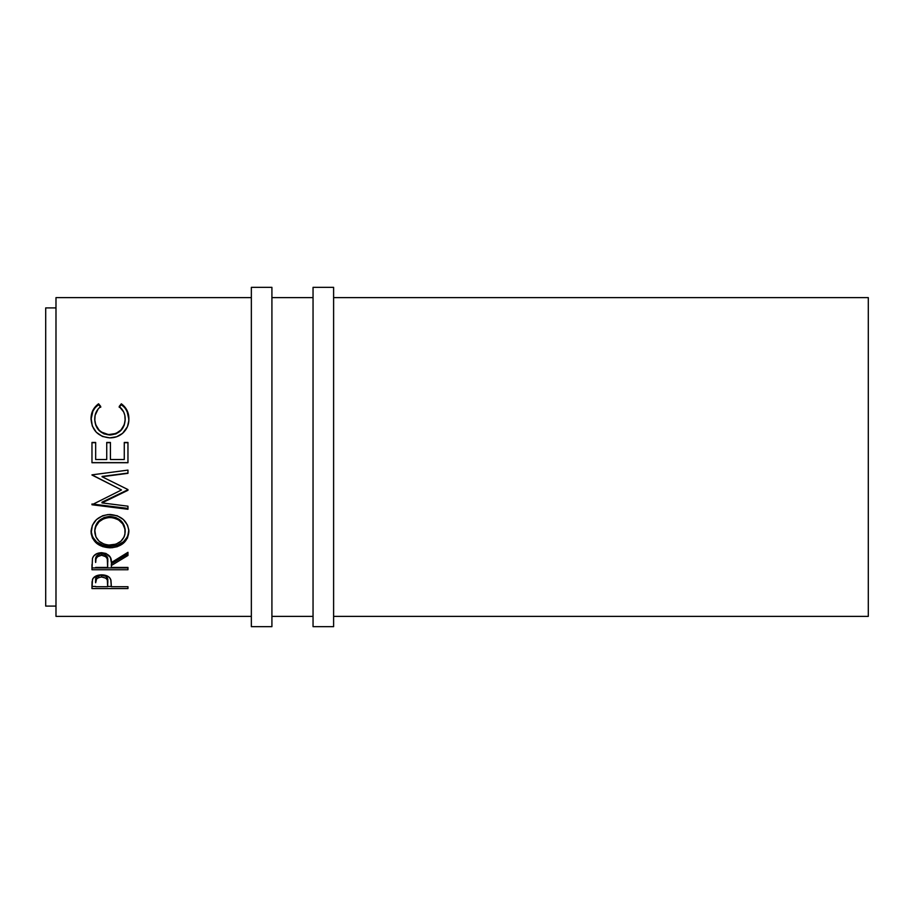 <?xml version="1.0" encoding="UTF-8"?>
<svg xmlns="http://www.w3.org/2000/svg" width="914" height="914" viewBox="0 0 914 914"><rect width="100%" height="100%" fill="white"/><g stroke="black" fill="none" stroke-linecap="round" stroke-linejoin="round"><path stroke-width="1.37" d="M251.35 626.661L271.915 626.661L271.915 287.339L251.35 287.339L251.35 626.661L251.35 287.339L271.915 287.339L271.915 626.661L251.35 626.661M313.045 626.661L333.61 626.661L333.61 287.339L313.045 287.339L313.045 626.661L313.045 287.339L333.61 287.339L333.61 626.661L313.045 626.661M45.7 606.096L55.983 606.096L45.7 606.096L45.7 307.904L45.7 606.096M55.983 307.904L45.7 307.904L55.983 307.904M55.983 616.379L251.35 616.379L55.983 616.379L55.983 297.621L251.35 297.621L55.983 297.621L55.983 616.379M271.915 616.379L313.045 616.379L271.915 616.379M333.61 616.379L868.3 616.379L868.3 297.621L333.61 297.621L868.3 297.621L868.3 616.379L333.61 616.379M313.045 297.621L271.915 297.621L313.045 297.621M97.684 404.445L98.575 403.794L100.734 406.467L98.129 408.981L95.09 415.436L94.805 420.52L95.821 424.907L99.009 430.026L101.317 432.036L108.469 434.596L116.044 433.499L121.036 429.934L124.213 424.747L125.138 420.314L124.83 415.287L123.664 411.94L119.197 406.467L121.334 403.794L124.601 406.73L128.44 414.453L128.805 420.806L127.423 426.747L122.59 433.339L116.604 436.778L109.76 437.863L102.425 436.469L96.301 432.242L92.303 426.027L91.069 417.732L92.897 410.363L97.684 404.445M127.96 462.735L91.971 462.735L91.971 442.456L95.662 442.456L95.662 459.502L106.732 459.502L106.732 442.456L110.423 442.456L110.423 459.502L124.27 459.502L124.27 442.456L127.96 442.456L127.96 462.735L127.96 442.456L124.27 442.456L124.27 459.502L110.423 459.502L110.423 442.456L106.732 442.456L106.732 459.502L95.662 459.502L95.662 442.456L91.971 442.456L91.971 462.735L127.96 462.735L127.96 442.456M127.96 470.104L91.971 474.857L121.505 489.95L91.971 504.757L127.96 509.269L127.96 506.185L102.002 502.906L102.002 502.163L127.96 489.744L102.002 502.163L102.002 502.906L127.96 490.281L127.96 489.573L102.06 476.754L127.96 489.573L127.96 490.281L102.002 502.906L127.96 506.185L127.96 509.269L91.971 504.757L121.505 489.95L91.971 474.857L127.96 470.104L127.96 473.338L102.06 476.754L127.96 473.338L102.06 476.434L127.96 473.064L127.96 470.104L127.96 473.338M91.137 533.502L92.36 525.31L96.45 519.62L102.619 515.747L108.081 514.548L117.243 515.736L123.379 519.563L127.514 525.127L128.805 529.971L127.549 537.958L123.47 543.19L117.369 546.663L111.976 547.749L102.871 546.698L96.656 543.362L92.497 538.186L91.137 533.502M127.96 569.742L91.971 569.742L92.463 558.385L93.628 556.1L97.021 553.541L101.591 552.684L106.013 553.461L110.388 557.426L111.348 562.567L127.96 552.307L127.96 555.484L111.348 565.526L111.348 567.434L127.96 567.434L127.96 569.742L127.96 567.434L111.348 567.434L111.348 565.526L127.96 555.484L127.96 552.307L111.348 562.567C111.816 556.889 108.572 553.587 101.591 552.684C96.793 552.879 93.742 554.775 92.463 558.385L91.971 569.742L127.96 569.742L127.96 567.434M127.96 588.559L91.971 588.559L92.063 581.887L93 578.425L97.124 575.489L101.625 574.837L107.544 576.083L109.6 577.648L110.971 580.287L111.348 586.719L127.96 586.719L127.96 588.559L127.96 586.719L111.348 586.719L110.754 579.545C109.463 576.517 106.424 574.94 101.625 574.837C96.93 574.952 93.891 576.46 92.508 579.362L91.971 588.559L127.96 588.559L127.96 586.719M94.736 419.64L94.736 419.023C94.736 413.871 96.735 409.689 100.734 406.467L98.575 403.794C93.525 407.53 91.012 412.545 91.046 418.829C91.857 430.345 98.084 436.686 109.76 437.863C114.604 437.909 118.889 436.401 122.59 433.339C126.909 429.386 129.011 424.542 128.885 418.783C128.885 412.534 126.372 407.541 121.334 403.794L119.197 406.467C123.139 409.666 125.138 413.779 125.195 418.806C124.658 428.346 119.597 433.636 110 434.664C100.494 433.67 95.41 428.46 94.736 419.023L94.736 419.64C95.41 428.917 100.494 434.047 110 435.018L110 435.018C119.585 434.024 124.647 428.815 125.195 419.423L124.213 425.273L121.036 430.368L116.044 433.876L110 435.018L104.002 433.887L99.009 430.46L95.821 425.421L94.736 419.64M119.197 407.278L121.334 404.651C126.372 408.341 128.885 413.254 128.885 419.4L127.012 411.106L124.601 407.541L121.334 404.651L119.197 407.278M91.046 419.446C91.023 413.254 93.525 408.318 98.575 404.651L100.734 407.278L98.575 404.651L95.285 407.53L92.897 411.117L91.046 419.446M91.149 417.287L91.069 418.361M91.971 462.735L127.96 462.644L91.971 462.644L91.971 442.684L95.662 442.684L91.971 442.456M95.662 442.456L95.662 459.502M106.732 459.502L106.732 442.456M106.732 442.684L110.423 442.684L106.732 442.684M110.423 442.456L110.423 459.502M124.27 442.684L127.96 442.684L124.27 442.684M127.96 489.573L127.96 490.281M121.505 489.95L91.971 475.029L121.505 489.95M91.971 504.757L91.971 503.991L127.96 508.424L91.971 503.991M127.96 506.185L127.96 509.269M128.885 531.617C127.834 521.266 121.528 515.553 109.954 514.468C98.278 515.565 91.971 521.368 91.046 531.868C92.211 541.831 98.563 547.143 110.126 547.817C121.642 547.029 127.891 541.625 128.885 531.617M128.885 530.417C127.903 540.265 121.642 545.578 110.126 546.355L110.126 547.817L110.126 546.355C98.563 545.681 92.211 540.46 91.046 530.668L92.497 536.872L96.656 541.968L102.871 545.247L110.126 546.355L117.369 545.224L123.47 541.796L127.549 536.655L128.885 530.417M125.127 529.195L125.195 531.731C124.464 539.934 119.437 544.401 110.114 545.144C100.711 544.458 95.582 539.991 94.736 531.731C95.49 523.208 100.563 518.455 109.943 517.473C119.414 518.409 124.487 523.162 125.195 531.731L125.195 530.531C124.487 522.088 119.403 517.415 109.943 516.49L115.907 517.553L120.899 520.672L124.11 525.276L125.127 529.195M108.423 516.559L109.943 516.49L109.943 517.473L109.943 516.49C100.563 517.461 95.49 522.145 94.736 530.531L95.867 525.31L99.066 520.717L104.002 517.564L108.423 516.559M94.805 531.845L94.736 530.531M127.96 552.307L127.96 555.484M127.96 553.895L111.348 563.778L111.348 565.526L111.348 563.778L127.96 553.895M91.971 569.742L91.971 567.925L127.96 567.925L91.971 567.925L91.971 564.532M97.41 555.118L100.803 553.701L104.642 554.33L106.767 556.146L107.703 560.888C108.355 556.946 106.321 554.535 101.591 553.656L101.591 555.244C106.332 556.158 108.366 558.603 107.703 562.59L107.658 567.434L95.662 567.434L107.658 567.434L107.292 558.945L105.875 556.729L101.591 555.244L101.591 553.656C96.975 554.512 94.999 556.889 95.662 560.773L96.598 556.02M107.703 560.888L107.703 562.59M95.662 560.773L95.662 562.476C94.987 558.545 96.964 556.135 101.591 555.244L97.41 556.729L96.027 558.9L95.662 562.476L95.662 560.773M111.348 586.445L107.669 586.445L111.348 586.445M91.971 588.559L91.971 586.445L95.662 586.445L91.971 586.445L91.971 584.457M100.871 575.089L105.898 576.231L107.326 578.002L107.738 580.904C108.366 577.705 106.332 575.751 101.637 575.055L101.637 576.985C106.344 577.717 108.378 579.705 107.738 582.949L107.658 586.719L95.662 586.719L107.658 586.719L107.326 579.99L105.898 578.185L101.637 576.985L101.637 575.055C97.033 575.717 95.033 577.625 95.662 580.756L96.576 576.997L100.871 575.089M95.662 580.756L95.662 582.778C95.033 579.613 97.021 577.682 101.637 576.985L98.689 577.522L96.576 578.962L95.662 582.778L95.662 580.756M108.583 545.087L115.998 544.173L120.888 541.237L124.133 536.906L124.932 534.37L124.932 529.035L122.75 523.928L118.58 519.895L112.982 517.724L108.423 517.53L104.002 518.546L99.066 521.757L95.867 526.43L94.805 530.383L95.901 536.929L99.18 541.294L104.162 544.184L108.583 545.087M107.738 582.938L107.738 580.904"/></g></svg>
